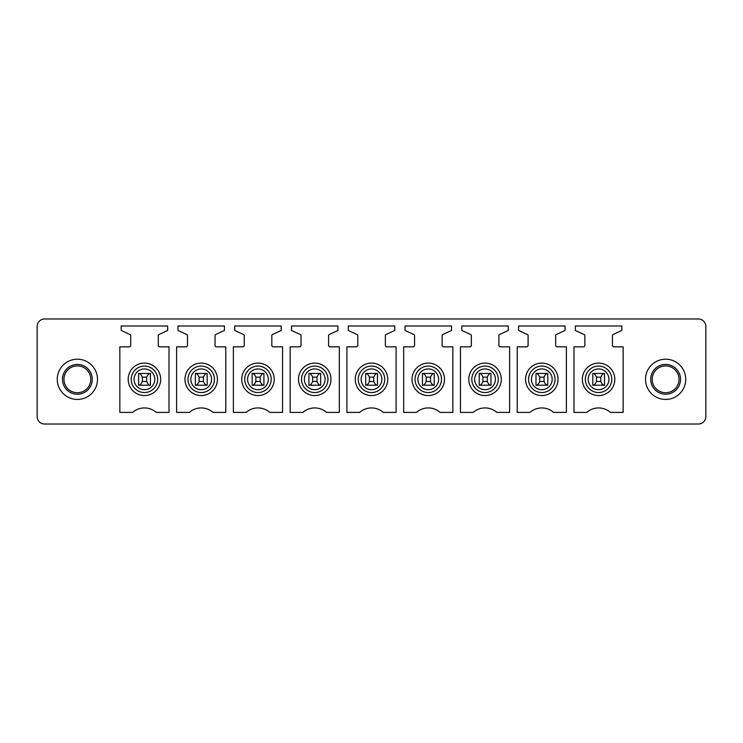 <?xml version="1.0" encoding="UTF-8"?>
<svg xmlns="http://www.w3.org/2000/svg" width="743" height="743" viewBox="0 0 743 743"><rect width="100%" height="100%" fill="white"/><g stroke="black" fill="none" stroke-linecap="round" stroke-linejoin="round"><path stroke-width="1.11" d="M705.85 416.572A7.449 7.449 0 0 1 698.401 424.021L44.599 424.021A7.449 7.449 0 0 1 37.15 416.572L37.15 326.428A7.449 7.449 0 0 1 44.599 318.979L698.401 318.979A7.449 7.449 0 0 1 705.85 326.428L705.85 416.572M70.947 391.087A13.411 13.411 0 0 1 65.607 372.893A13.411 13.411 0 0 1 83.81 367.553A13.411 13.411 0 0 1 89.151 385.747A13.411 13.411 0 0 1 70.947 391.087M67.734 396.976A20.117 20.117 0 0 1 59.728 369.68A20.117 20.117 0 0 1 87.024 361.674A20.117 20.117 0 0 1 95.03 388.97A20.117 20.117 0 0 1 67.734 396.976M129.226 346.842A1.486 1.486 0 0 0 130.722 345.346L130.722 335.464A0.892 0.892 0 0 0 130.201 334.656L121.183 330.449L121.183 325.982L167.667 325.982L167.667 330.449L158.798 334.591A0.892 0.892 0 0 0 158.287 335.399L158.287 345.346A1.486 1.486 0 0 0 159.773 346.842L169.014 346.842L169.014 412.402L156.253 412.402A17.878 17.878 0 0 0 132.598 412.402L119.846 412.402L119.846 346.842L129.226 346.842M224.442 325.982L224.442 330.449L215.572 334.591A0.892 0.892 0 0 0 215.052 335.399L215.052 345.346A1.486 1.486 0 0 0 216.538 346.842L225.779 346.842L225.779 412.402L213.018 412.402A17.878 17.878 0 0 0 189.372 412.402L176.611 412.402L176.611 346.842L186.001 346.842A1.486 1.486 0 0 0 187.487 345.346L187.487 335.464A0.892 0.892 0 0 0 186.976 334.656L177.948 330.449L177.948 325.982L224.442 325.982M242.766 346.842A1.486 1.486 0 0 0 244.252 345.346L244.252 335.464A0.892 0.892 0 0 0 243.741 334.656L234.723 330.449L234.723 325.982L281.207 325.982L281.207 330.449L272.337 334.591A0.892 0.892 0 0 0 271.817 335.399L271.817 345.346A1.486 1.486 0 0 0 273.303 346.842L282.544 346.842L282.544 412.402L269.793 412.402A17.878 17.878 0 0 0 246.137 412.402L233.376 412.402L233.376 346.842L242.766 346.842M337.972 325.982L337.972 330.449L329.103 334.591A0.892 0.892 0 0 0 328.592 335.399L328.592 345.346A1.486 1.486 0 0 0 330.078 346.842L339.319 346.842L339.319 412.402L326.558 412.402A17.878 17.878 0 0 0 302.903 412.402L290.151 412.402L290.151 346.842L299.531 346.842A1.486 1.486 0 0 0 301.026 345.346L301.026 335.464A0.892 0.892 0 0 0 300.506 334.656L291.488 330.449L291.488 325.982L337.972 325.982M356.306 346.842A1.486 1.486 0 0 0 357.792 345.346L357.792 335.464A0.892 0.892 0 0 0 357.272 334.656L348.253 330.449L348.253 325.982L394.747 325.982L394.747 330.449L385.877 334.591A0.892 0.892 0 0 0 385.357 335.399L385.357 345.346A1.486 1.486 0 0 0 386.843 346.842L396.084 346.842L396.084 412.402L383.323 412.402A17.878 17.878 0 0 0 359.677 412.402L346.916 412.402L346.916 346.842L356.306 346.842M451.512 325.982L451.512 330.449L442.642 334.591A0.892 0.892 0 0 0 442.122 335.399L442.122 345.346A1.486 1.486 0 0 0 443.608 346.842L452.849 346.842L452.849 412.402L440.097 412.402A17.878 17.878 0 0 0 416.442 412.402L403.681 412.402L403.681 346.842L413.071 346.842A1.486 1.486 0 0 0 414.557 345.346L414.557 335.464A0.892 0.892 0 0 0 414.046 334.656L405.028 330.449L405.028 325.982L451.512 325.982M460.456 412.402L460.456 346.842L469.836 346.842A1.486 1.486 0 0 0 471.331 345.346L471.331 335.464A0.892 0.892 0 0 0 470.811 334.656L461.793 330.449L461.793 325.982L508.277 325.982L508.277 330.449L499.407 334.591A0.892 0.892 0 0 0 498.897 335.399L498.897 345.346A1.486 1.486 0 0 0 500.383 346.842L509.624 346.842L509.624 412.402L496.863 412.402A17.878 17.878 0 0 0 473.207 412.402L460.446 412.402M565.051 325.982L565.051 330.449L556.173 334.591A0.892 0.892 0 0 0 555.662 335.399L555.662 345.346A1.486 1.486 0 0 0 557.148 346.842L566.389 346.842L566.389 412.402L553.628 412.402A17.878 17.878 0 0 0 529.973 412.402L517.221 412.402L517.221 346.842L526.611 346.842A1.486 1.486 0 0 0 528.097 345.346L528.097 335.464A0.892 0.892 0 0 0 527.576 334.656L518.558 330.449L518.558 325.982L565.051 325.982M583.376 346.842A1.486 1.486 0 0 0 584.862 345.346L584.862 335.464A0.892 0.892 0 0 0 584.351 334.656L575.333 330.449L575.333 325.982L621.817 325.982L621.817 330.449L612.947 334.591A0.892 0.892 0 0 0 612.427 335.399L612.427 345.346A1.486 1.486 0 0 0 613.913 346.842L623.154 346.842L623.154 412.402L610.393 412.402A17.878 17.878 0 0 0 586.747 412.402L573.986 412.402L573.986 346.842L583.376 346.842M84.526 366.243A14.897 14.897 0 0 0 64.307 372.178A14.897 14.897 0 0 0 70.232 392.397A14.897 14.897 0 0 0 90.451 386.462A14.897 14.897 0 0 0 84.526 366.243M130.174 371.537A16.244 16.244 0 0 0 136.638 393.576A16.244 16.244 0 0 0 158.677 387.112A16.244 16.244 0 0 0 152.213 365.073A16.244 16.244 0 0 0 130.174 371.537M186.948 371.537A16.244 16.244 0 0 0 193.412 393.576A16.244 16.244 0 0 0 215.451 387.112A16.244 16.244 0 0 0 208.978 365.073A16.244 16.244 0 0 0 186.948 371.537M243.713 371.537A16.244 16.244 0 0 0 250.177 393.576A16.244 16.244 0 0 0 272.217 387.112A16.244 16.244 0 0 0 265.753 365.073A16.244 16.244 0 0 0 243.713 371.537M300.478 371.537A16.244 16.244 0 0 0 306.943 393.576A16.244 16.244 0 0 0 328.982 387.112A16.244 16.244 0 0 0 322.518 365.073A16.244 16.244 0 0 0 300.478 371.537M357.244 371.537A16.244 16.244 0 0 0 363.717 393.576A16.244 16.244 0 0 0 385.756 387.112A16.244 16.244 0 0 0 379.283 365.073A16.244 16.244 0 0 0 357.244 371.537M414.018 371.537A16.244 16.244 0 0 0 420.482 393.576A16.244 16.244 0 0 0 442.522 387.112A16.244 16.244 0 0 0 436.057 365.073A16.244 16.244 0 0 0 414.018 371.537M470.783 371.537A16.244 16.244 0 0 0 477.247 393.576A16.244 16.244 0 0 0 499.287 387.112A16.244 16.244 0 0 0 492.823 365.073A16.244 16.244 0 0 0 470.783 371.537M527.549 371.537A16.244 16.244 0 0 0 534.022 393.576A16.244 16.244 0 0 0 556.052 387.112A16.244 16.244 0 0 0 549.588 365.073A16.244 16.244 0 0 0 527.549 371.537M584.323 371.537A16.244 16.244 0 0 0 590.787 393.576A16.244 16.244 0 0 0 612.826 387.112A16.244 16.244 0 0 0 606.362 365.073A16.244 16.244 0 0 0 584.323 371.537M604.533 373.441L604.533 385.208L592.765 385.208L592.765 373.441M547.767 373.441L547.767 385.208L535.991 385.208L535.991 373.441M490.993 373.441L490.993 385.208L479.226 385.208L479.226 373.441M434.228 373.441L434.228 385.208L422.461 385.208L422.461 373.441M377.463 373.441L377.463 385.208L365.686 385.208L365.686 373.441M320.688 373.441L320.688 385.208L308.921 385.208L308.921 373.441M263.923 373.441L263.923 385.208L252.156 385.208L252.156 373.441M207.158 373.441L207.158 385.208L195.381 385.208L195.381 373.441M150.392 373.441L150.392 385.208L138.616 385.208L138.616 373.441M675.266 361.674A20.117 20.117 0 0 0 647.97 369.68A20.117 20.117 0 0 0 655.976 396.976A20.117 20.117 0 0 0 683.272 388.97A20.117 20.117 0 0 0 675.266 361.674M659.19 391.087A13.411 13.411 0 0 1 653.849 372.893A13.411 13.411 0 0 1 672.053 367.553A13.411 13.411 0 0 1 677.393 385.747A13.411 13.411 0 0 1 659.19 391.087M672.768 366.243A14.897 14.897 0 0 1 678.693 386.462A14.897 14.897 0 0 1 658.474 392.397A14.897 14.897 0 0 1 652.549 372.178A14.897 14.897 0 0 1 672.768 366.243M142.34 377.165C141.235 374.695 140.074 373.45 138.857 373.441L150.151 373.441C148.925 373.45 147.764 374.695 146.659 377.165L142.34 377.165L142.34 381.484C141.235 383.955 140.074 385.19 138.857 385.208M146.659 377.165L146.659 381.484C147.764 383.945 148.925 385.19 150.151 385.208L150.392 385.208M146.659 381.484L142.34 381.484M199.115 377.165C198.009 374.695 196.849 373.45 195.623 373.441L206.916 373.441C205.7 373.45 204.539 374.695 203.433 377.165L199.115 377.165L199.115 381.484C198.009 383.955 196.849 385.19 195.623 385.208M203.433 377.165L203.433 381.484C204.539 383.945 205.7 385.19 206.916 385.208L207.158 385.208M203.433 381.484L199.115 381.484M255.88 377.165C254.775 374.695 253.614 373.45 252.397 373.441L263.681 373.441C262.465 373.45 261.304 374.695 260.199 377.165L255.88 377.165L255.88 381.484C254.775 383.955 253.614 385.19 252.397 385.208M260.199 377.165L260.199 381.484C261.304 383.945 262.465 385.19 263.681 385.208L263.923 385.208M260.199 381.484L255.88 381.484M312.645 377.165C311.54 374.695 310.379 373.45 309.162 373.441L320.447 373.441C319.23 373.45 318.069 374.695 316.964 377.165L312.645 377.165L312.645 381.484C311.54 383.955 310.379 385.19 309.162 385.208M316.964 377.165L316.964 381.484C318.069 383.945 319.23 385.19 320.447 385.208L320.688 385.208M316.964 381.484L312.645 381.484M369.41 377.165C368.305 374.695 367.144 373.45 365.928 373.441L377.221 373.441C376.004 373.45 374.844 374.695 373.738 377.165L369.41 377.165L369.41 381.484C368.305 383.955 367.144 385.19 365.928 385.208M373.738 377.165L373.738 381.484C374.844 383.945 376.004 385.19 377.221 385.208L377.463 385.208M373.738 381.484L369.41 381.484M426.185 377.165C425.08 374.695 423.919 373.45 422.702 373.441L433.986 373.441C432.77 373.45 431.609 374.695 430.503 377.165L426.185 377.165L426.185 381.484C425.08 383.955 423.919 385.19 422.702 385.208M430.503 377.165L430.503 381.484C431.609 383.945 432.77 385.19 433.986 385.208L434.228 385.208M430.503 381.484L426.185 381.484M482.95 377.165C481.845 374.695 480.684 373.45 479.467 373.441L490.751 373.441C489.535 373.45 488.374 374.695 487.269 377.165L482.95 377.165L482.95 381.484C481.845 383.955 480.684 385.19 479.467 385.208M487.269 377.165L487.269 381.484C488.374 383.945 489.535 385.19 490.751 385.208L490.993 385.208M487.269 381.484L482.95 381.484M539.715 377.165C538.61 374.695 537.449 373.45 536.232 373.441L547.526 373.441C546.309 373.45 545.139 374.695 544.043 377.165L539.715 377.165L539.715 381.484C538.61 383.955 537.449 385.19 536.232 385.208M544.043 377.165L544.043 381.484C545.139 383.945 546.309 385.19 547.526 385.208L547.767 385.208M544.043 381.484L539.715 381.484M596.49 377.165C595.384 374.695 594.224 373.45 592.998 373.441L604.291 373.441C603.075 373.45 601.914 374.695 600.808 377.165L596.49 377.165L596.49 381.484C595.384 383.955 594.224 385.19 592.998 385.208M600.808 377.165L600.808 381.484C601.914 383.945 603.075 385.19 604.291 385.208L604.533 385.208M600.808 381.484L596.49 381.484M156.039 385.663A13.225 13.225 0 0 1 138.087 390.929A13.225 13.225 0 0 1 132.821 372.977A13.225 13.225 0 0 1 150.773 367.711A13.225 13.225 0 0 1 156.039 385.663M212.804 385.663A13.225 13.225 0 0 1 194.852 390.929A13.225 13.225 0 0 1 189.586 372.977A13.225 13.225 0 0 1 207.538 367.711A13.225 13.225 0 0 1 212.804 385.663M269.57 385.663A13.225 13.225 0 0 1 251.626 390.929A13.225 13.225 0 0 1 246.351 372.977A13.225 13.225 0 0 1 264.304 367.711A13.225 13.225 0 0 1 269.57 385.663M326.344 385.663A13.225 13.225 0 0 1 308.391 390.929A13.225 13.225 0 0 1 303.125 372.977A13.225 13.225 0 0 1 321.078 367.711A13.225 13.225 0 0 1 326.344 385.663M383.109 385.663A13.225 13.225 0 0 1 365.157 390.929A13.225 13.225 0 0 1 359.891 372.977A13.225 13.225 0 0 1 377.843 367.711A13.225 13.225 0 0 1 383.109 385.663M439.875 385.663A13.225 13.225 0 0 1 421.922 390.929A13.225 13.225 0 0 1 416.656 372.977A13.225 13.225 0 0 1 434.609 367.711A13.225 13.225 0 0 1 439.875 385.663M496.649 385.663A13.225 13.225 0 0 1 478.696 390.929A13.225 13.225 0 0 1 473.43 372.977A13.225 13.225 0 0 1 491.374 367.711A13.225 13.225 0 0 1 496.649 385.663M553.414 385.663A13.225 13.225 0 0 1 535.462 390.929A13.225 13.225 0 0 1 530.196 372.977A13.225 13.225 0 0 1 548.148 367.711A13.225 13.225 0 0 1 553.414 385.663M610.179 385.663A13.225 13.225 0 0 1 592.227 390.929A13.225 13.225 0 0 1 586.961 372.977A13.225 13.225 0 0 1 604.913 367.711A13.225 13.225 0 0 1 610.179 385.663M589.478 374.351A10.365 10.365 0 0 1 603.539 370.228A10.365 10.365 0 0 1 607.663 384.289A10.365 10.365 0 0 1 593.601 388.422A10.365 10.365 0 0 1 589.478 374.351M532.712 374.351A10.365 10.365 0 0 1 546.774 370.228A10.365 10.365 0 0 1 550.897 384.289A10.365 10.365 0 0 1 536.836 388.422A10.365 10.365 0 0 1 532.712 374.351M475.938 374.351A10.365 10.365 0 0 1 490.009 370.228A10.365 10.365 0 0 1 494.132 384.289A10.365 10.365 0 0 1 480.071 388.422A10.365 10.365 0 0 1 475.938 374.351M419.173 374.351A10.365 10.365 0 0 1 433.234 370.228A10.365 10.365 0 0 1 437.367 384.289A10.365 10.365 0 0 1 423.296 388.422A10.365 10.365 0 0 1 419.173 374.351M362.408 374.351A10.365 10.365 0 0 1 376.469 370.228A10.365 10.365 0 0 1 380.592 384.289A10.365 10.365 0 0 1 366.531 388.422A10.365 10.365 0 0 1 362.408 374.351M305.633 374.351A10.365 10.365 0 0 1 319.704 370.228A10.365 10.365 0 0 1 323.827 384.289A10.365 10.365 0 0 1 309.766 388.422A10.365 10.365 0 0 1 305.633 374.351M248.868 374.351A10.365 10.365 0 0 1 262.929 370.228A10.365 10.365 0 0 1 267.062 384.289A10.365 10.365 0 0 1 252.991 388.422A10.365 10.365 0 0 1 248.868 374.351M192.103 374.351A10.365 10.365 0 0 1 206.164 370.228A10.365 10.365 0 0 1 210.288 384.289A10.365 10.365 0 0 1 196.226 388.422A10.365 10.365 0 0 1 192.103 374.351M135.337 374.351A10.365 10.365 0 0 1 149.399 370.228A10.365 10.365 0 0 1 153.522 384.289A10.365 10.365 0 0 1 139.461 388.422A10.365 10.365 0 0 1 135.337 374.351"/></g></svg>
